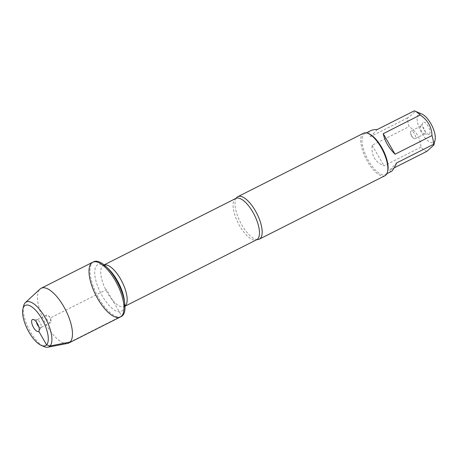 <?xml version="1.0" encoding="UTF-8"?>
<svg xmlns="http://www.w3.org/2000/svg" width="458" height="458" viewBox="0 0 458 458"><rect width="100%" height="100%" fill="white"/><g stroke="black" fill="none" stroke-linecap="round" stroke-linejoin="round"><path stroke-width="0.34" stroke-dasharray="2.29 1.72" d="M93.707 261.747A30.657 12.028 -116.8 0 0 96.781 294.534A30.657 12.028 -116.8 0 0 121.336 316.484M435.1 139.89A15.921 6.246 63.2 0 1 430.572 142.381A15.921 6.246 63.2 0 1 419.728 129.076A15.921 6.246 63.2 0 1 418.36 114.54A15.921 6.246 63.2 0 1 422.121 114.179M426.77 151.403A22.843 8.96 63.2 0 1 420.908 147.178C420.57 138.505 416.631 131.652 409.091 126.626A22.843 8.96 63.2 0 1 407.517 117.918C413.385 113.733 415.658 111.357 414.324 110.802M369.177 133.891A22.843 8.96 -116.8 0 0 364.78 133.667A22.843 8.96 -116.8 0 0 363.778 134.412A22.843 8.96 -116.8 0 0 367.803 159.493A22.843 8.96 -116.8 0 0 385.367 174.452A22.843 8.96 -116.8 0 0 386.369 173.702A22.843 8.96 -116.8 0 0 387.8 170.782M407.517 117.918L370.568 136.57C368.69 134.486 368.346 132.797 369.532 131.509L370.711 130.667M420.908 147.178L383.959 165.83C375.085 162.155 371.146 155.308 372.142 145.278L409.091 126.626M391.304 171.458C390.548 171.824 390.056 171.355 389.821 170.055L394.172 167.857M257.373 239.551A23.793 9.337 63.2 0 1 240.267 222.107A23.793 9.337 63.2 0 1 236.385 197.982M363.572 133.209A23.793 9.337 -116.8 0 0 365.959 158.657A23.793 9.337 -116.8 0 0 385.018 175.695M429.547 133.999A6.704 2.633 -116.8 0 0 427.955 125.921A6.704 2.633 -116.8 0 0 422.723 122.721A6.704 2.633 -116.8 0 0 423.885 129.419A6.704 2.633 -116.8 0 0 428.585 134.326A6.704 2.633 -116.8 0 0 429.547 133.999M372.142 145.278L383.959 165.83M389.821 170.055L396.634 162.939M377.381 129.454L370.568 136.57M424.99 133.662A4.328 1.695 63.2 0 1 424.795 133.805A4.328 1.695 63.2 0 1 424.366 133.873A4.328 1.695 63.2 0 1 421.331 130.707A4.328 1.695 63.2 0 1 420.587 126.385A4.328 1.695 63.2 0 1 420.896 126.082A4.328 1.695 63.2 0 1 424.223 128.916A4.328 1.695 63.2 0 1 424.99 133.662M415.229 138.591A4.328 1.695 63.2 0 1 415.04 138.734A4.328 1.695 63.2 0 1 413.282 138.035A4.328 1.695 63.2 0 1 410.654 132.831A4.328 1.695 63.2 0 1 410.946 131.148A4.328 1.695 63.2 0 1 411.135 131.005A4.328 1.695 63.2 0 1 414.467 133.839A4.328 1.695 63.2 0 1 415.229 138.591M92.682 262.262A30.657 12.028 -116.8 0 0 91.337 263.27A30.657 12.028 -116.8 0 0 96.735 296.921A30.657 12.028 -116.8 0 0 120.311 316.999M67.515 343.437A30.657 12.028 63.2 0 1 44.426 321.413A30.657 12.028 63.2 0 1 39.823 289.273A30.657 12.028 63.2 0 1 40.058 289.044M50.729 322.581A4.328 1.695 63.2 0 1 50.535 322.724A4.328 1.695 63.2 0 1 47.071 319.627A4.328 1.695 63.2 0 1 46.636 315.001A4.328 1.695 63.2 0 1 48.393 315.694A4.328 1.695 63.2 0 1 51.021 320.898A4.328 1.695 63.2 0 1 50.729 322.581M36.445 322.1A4.328 1.695 63.2 0 1 36.875 319.924A4.328 1.695 63.2 0 1 37.31 319.856A4.328 1.695 63.2 0 1 40.344 323.022A4.328 1.695 63.2 0 1 41.088 327.344A4.328 1.695 63.2 0 1 40.968 327.51A4.328 1.695 63.2 0 1 40.779 327.653A4.328 1.695 63.2 0 1 38.775 326.709M23.587 306.036A25.116 9.853 -116.8 0 0 28.78 328.861A25.116 9.853 -116.8 0 0 44.06 346.597M39.096 330.693L40.968 327.51L50.729 322.581L50.638 317.829L106.496 289.633L121.656 315.997L70.143 342M235.847 198.411A23.146 9.08 -116.8 0 0 238.171 223.166A23.146 9.08 -116.8 0 0 256.709 239.734M124.988 306.144A23.146 9.08 63.2 0 1 124.381 306.528A23.146 9.08 63.2 0 1 105.844 289.96A23.146 9.08 63.2 0 1 103.525 265.205A23.146 9.08 63.2 0 1 104.195 264.947M104.132 264.896L103.033 265.348C102.741 265.497 103.348 264.421 108.472 268.875A26.175 10.271 -116.8 0 0 97.016 284.452A26.175 10.271 -116.8 0 0 122.589 310.553A26.175 10.271 -116.8 0 0 124.37 300.368C124.519 305.039 124.387 307.198 123.975 306.843L124.994 306.225M385.367 174.452L386.918 173.668M364.78 133.667L366.331 132.883M424.366 133.873L428.585 134.326M420.587 126.385L422.723 122.721M420.896 126.082L411.135 131.005M424.795 133.805L415.04 138.734M410.654 132.831L411.038 135.906L413.282 138.035M51.021 320.898L50.638 317.829L48.393 315.694M46.636 315.001L36.875 319.924M50.535 322.724L40.779 327.653M37.31 319.856L33.09 319.403M41.088 327.344L38.947 331.008"/><path stroke-width="0.69" d="M122.681 315.476A30.657 12.028 -116.8 0 0 124.765 303.557A30.657 12.028 -116.8 0 0 106.142 266.665A30.657 12.028 -116.8 0 0 93.707 261.747L92.682 262.262A30.657 12.028 63.2 0 1 116.258 282.34A30.657 12.028 63.2 0 1 121.656 315.997A30.657 12.028 63.2 0 1 120.311 316.999A30.657 12.028 63.2 0 1 95.756 295.049A30.657 12.028 63.2 0 1 92.682 262.262A30.657 12.028 -116.8 0 1 117.231 284.212A30.657 12.028 -116.8 0 1 120.311 316.999L121.336 316.484A30.657 12.028 -116.8 0 0 122.681 315.476M366.331 132.883L370.711 130.667C372.199 129.929 374.421 129.522 377.381 129.454L414.324 110.802A22.843 8.96 63.2 0 1 414.65 110.933A22.843 8.96 63.2 0 1 420.186 115.027C427.726 120.059 431.665 126.906 432.003 135.579A22.843 8.96 63.2 0 1 433.583 144.287L433.909 145.026L426.77 151.403L394.172 167.857M414.65 110.933L422.121 114.179A15.921 6.246 63.2 0 1 431.808 125.418A15.921 6.246 63.2 0 1 435.1 139.89L433.915 145.026M259.325 239.145L385.018 175.695A23.793 9.337 -116.8 0 0 386.06 174.916A23.793 9.337 -116.8 0 0 387.548 171.87L387.8 170.782A22.843 8.96 -116.8 0 0 383.077 150.018A22.843 8.96 -116.8 0 0 369.177 133.891L368.152 133.444A23.793 9.337 -116.8 0 0 363.572 133.209L237.879 196.659A23.793 9.337 63.2 0 1 256.177 212.237A23.793 9.337 63.2 0 1 260.367 238.36A23.793 9.337 63.2 0 1 259.325 239.145A23.793 9.337 63.2 0 1 257.373 239.551L256.709 239.734A23.146 9.08 -116.8 0 0 257.722 238.979A23.146 9.08 -116.8 0 0 253.646 213.565A23.146 9.08 -116.8 0 0 235.847 198.411L236.385 197.982A23.793 9.337 63.2 0 1 236.832 197.438A23.793 9.337 63.2 0 1 237.879 196.659M433.583 144.287L396.634 162.939C394.39 167.886 392.615 170.725 391.304 171.458L386.918 173.668M420.186 115.027L383.243 133.679C384.789 141.053 388.728 147.9 395.059 154.231L432.003 135.579M387.548 171.87A23.793 9.337 -116.8 0 0 382.625 150.247A23.793 9.337 -116.8 0 0 368.152 133.444M395.059 154.231L383.243 133.679M25.345 302.635L40.058 289.044A30.657 12.028 63.2 0 1 41.168 288.265A30.657 12.028 63.2 0 1 65.717 310.215A30.657 12.028 63.2 0 1 68.797 343.002A30.657 12.028 63.2 0 1 67.515 343.437L47.838 347.198A25.116 9.853 -116.8 0 0 46.373 319.982A25.116 9.853 -116.8 0 0 25.345 302.635A25.116 9.853 -116.8 0 0 25.156 302.824A25.116 9.853 -116.8 0 0 23.587 306.036L22.9 309.013A22.522 8.834 63.2 0 1 24.308 306.133A22.522 8.834 63.2 0 1 44.77 324.596A22.522 8.834 63.2 0 1 41.254 345.378A22.522 8.834 63.2 0 1 27.554 329.479A22.522 8.834 63.2 0 1 22.9 309.013M38.775 326.709A4.328 1.695 63.2 0 1 36.445 322.1M32.129 319.73A6.704 2.633 -116.8 0 0 33.531 327.493A6.704 2.633 -116.8 0 0 38.758 331.266A6.704 2.633 -116.8 0 0 38.947 331.008A6.704 2.633 -116.8 0 0 37.791 324.31A6.704 2.633 -116.8 0 0 33.09 319.403A6.704 2.633 -116.8 0 0 32.129 319.73M41.254 345.378L44.06 346.597A25.116 9.853 -116.8 0 0 47.838 347.198M70.143 342L49.991 346.019L46.579 344.863L38.758 331.266L39.096 330.693M104.195 264.947A23.146 9.08 63.2 0 1 121.748 281.166A23.146 9.08 63.2 0 1 125.4 305.772A23.146 9.08 63.2 0 1 124.988 306.144M124.765 303.557L124.37 300.368A26.175 10.271 -116.8 0 0 108.472 268.875L106.142 266.665M235.847 198.411L104.132 264.896M256.709 239.734L124.994 306.225M68.797 343.002L120.311 316.999M41.168 288.265L92.682 262.262"/></g></svg>
